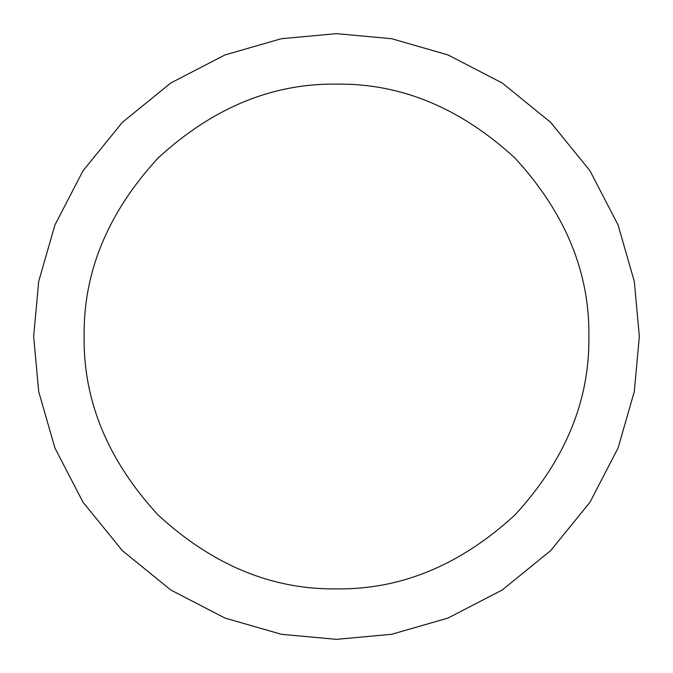 <?xml version="1.0" encoding="UTF-8"?>
<svg xmlns="http://www.w3.org/2000/svg" width="673" height="673" viewBox="0 0 673 673"><rect width="100%" height="100%" fill="white"/><g stroke="black" fill="none" stroke-linecap="round" stroke-linejoin="round"><path stroke-width="1.01" d="M588.875 336.5C589.741 400.915 565.101 460.399 514.954 514.954C460.399 565.101 400.915 589.741 336.5 588.875C272.085 589.741 212.601 565.101 158.046 514.954C107.899 460.399 83.259 400.915 84.125 336.5C83.259 272.085 107.899 212.601 158.046 158.046C212.601 107.899 272.085 83.259 336.5 84.125C400.915 83.259 460.399 107.899 514.954 158.046C565.101 212.601 589.741 272.085 588.875 336.5M639.35 336.5L634.294 391.61L618.083 447.974L589.985 502.226L550.649 550.649L502.226 589.985L447.974 618.083L391.61 634.294L336.5 639.35L281.39 634.294L225.026 618.083L170.774 589.985L122.351 550.649L83.015 502.226L54.917 447.974L38.706 391.61L33.65 336.5L38.706 281.39L54.917 225.026L83.015 170.774L122.351 122.351L170.774 83.015L225.026 54.917L281.39 38.706L336.5 33.65L391.61 38.706L447.974 54.917L502.226 83.015L550.649 122.351L589.985 170.774L618.083 225.026L634.294 281.39L639.35 336.5"/></g></svg>
